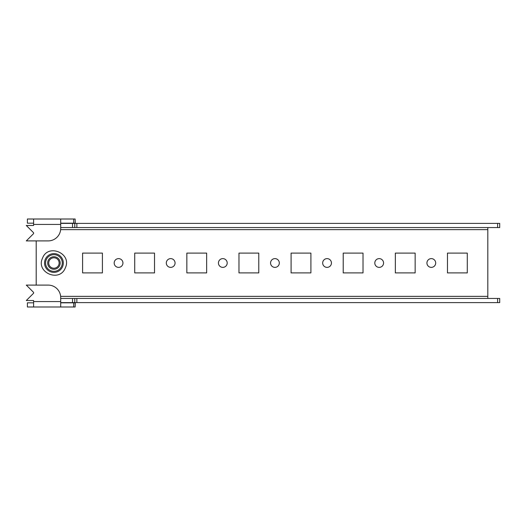 <?xml version="1.0" encoding="UTF-8"?>
<svg xmlns="http://www.w3.org/2000/svg" width="526" height="526" viewBox="0 0 526 526"><rect width="100%" height="100%" fill="white"/><g stroke="black" fill="none" stroke-linecap="round" stroke-linejoin="round"><path stroke-width="0.79" d="M431.313 267.379A4.379 4.379 0 0 1 426.934 263A4.379 4.379 0 0 1 431.313 258.621A4.379 4.379 0 0 1 435.692 263A4.379 4.379 0 0 1 431.313 267.379M379.187 267.379A4.379 4.379 0 0 1 374.808 263A4.379 4.379 0 0 1 379.187 258.621A4.379 4.379 0 0 1 383.566 263A4.379 4.379 0 0 1 379.187 267.379M327.06 267.379A4.379 4.379 0 0 1 322.681 263A4.379 4.379 0 0 1 327.06 258.621A4.379 4.379 0 0 1 331.439 263A4.379 4.379 0 0 1 327.06 267.379M274.934 267.379A4.379 4.379 0 0 1 270.561 263A4.379 4.379 0 0 1 274.934 258.621A4.379 4.379 0 0 1 279.313 263A4.379 4.379 0 0 1 274.934 267.379M222.814 267.379A4.379 4.379 0 0 1 218.435 263A4.379 4.379 0 0 1 222.814 258.621A4.379 4.379 0 0 1 227.193 263A4.379 4.379 0 0 1 222.814 267.379M170.687 267.379A4.379 4.379 0 0 1 166.308 263A4.379 4.379 0 0 1 170.687 258.621A4.379 4.379 0 0 1 175.066 263A4.379 4.379 0 0 1 170.687 267.379M118.56 267.379A4.379 4.379 0 0 1 114.181 263A4.379 4.379 0 0 1 118.56 258.621A4.379 4.379 0 0 1 122.939 263A4.379 4.379 0 0 1 118.56 267.379M447.468 253.098L467.279 253.098L467.279 272.902L447.468 272.902L447.468 253.098M395.348 253.098L415.152 253.098L415.152 272.902L395.348 272.902L395.348 253.098M343.222 253.098L363.025 253.098L363.025 272.902L343.222 272.902L343.222 253.098M291.095 253.098L310.905 253.098L310.905 272.902L291.095 272.902L291.095 253.098M238.968 253.098L258.779 253.098L258.779 272.902L238.968 272.902L238.968 253.098M186.848 253.098L206.652 253.098L206.652 272.902L186.848 272.902L186.848 253.098M134.722 253.098L154.526 253.098L154.526 272.902L134.722 272.902L134.722 253.098M82.595 253.098L102.406 253.098L102.406 272.902L82.595 272.902L82.595 253.098M487.812 298.446L487.812 227.554M36.202 285.099L36.202 240.901M60.7 298.446L76.862 298.446L76.862 302.614L60.7 302.614M499.7 302.614L497.616 302.614L497.616 298.446L499.7 298.446L499.7 302.614M76.862 302.614L497.616 302.614M76.862 298.446L497.616 298.446M497.616 227.554L497.616 223.386L499.7 223.386L499.7 227.554L74.777 227.554L74.777 223.386L60.7 223.386M60.7 227.554L74.777 227.554L74.777 223.386L76.862 223.386L76.862 227.554M497.616 223.386L76.862 223.386M74.777 302.614L74.777 298.446L74.777 302.614M72.535 302.614L72.535 298.446M72.535 227.554L72.535 223.386M60.7 301.576L60.7 297.611A12.512 12.512 0 0 0 48.195 285.099L26.3 285.099L33.598 292.397L33.598 293.232L26.3 300.53L33.598 300.53L33.598 301.576L60.7 301.576L60.7 306.993L73.693 306.993L73.693 302.825L75.139 302.825L75.139 306.993L75.277 302.614M60.7 219.007L60.7 228.389A12.512 12.512 0 0 1 48.195 240.901L26.3 240.901L33.598 233.603L33.598 232.768L26.3 225.47L33.598 225.47L33.598 219.007L75.139 219.007L75.277 223.386M75.198 223.386L75.139 219.007M33.598 223.175L27.391 223.175L27.391 219.007L33.598 219.007M75.139 223.175L60.7 223.175M75.139 306.993L73.693 306.993M33.598 302.825L27.391 302.825L27.391 306.993L60.7 306.993M60.7 302.825L73.693 302.825M33.598 306.993L33.598 301.576M45.295 259.325A9.383 9.383 0 0 1 57.604 254.367A9.383 9.383 0 0 1 62.561 266.675A9.383 9.383 0 0 1 50.246 271.633A9.383 9.383 0 0 1 45.295 259.325M46.255 259.732A8.337 8.337 0 0 1 57.196 255.327A8.337 8.337 0 0 1 61.601 266.268A8.337 8.337 0 0 1 50.654 270.673A8.337 8.337 0 0 1 46.255 259.732M53.928 257.786A5.214 5.214 0 0 0 48.714 263A5.214 5.214 0 0 0 53.928 268.214A5.214 5.214 0 0 0 59.136 263A5.214 5.214 0 0 0 53.928 257.786M53.928 269.253A6.253 6.253 0 0 1 47.669 263A6.253 6.253 0 0 1 53.928 256.747A6.253 6.253 0 0 1 60.181 263A6.253 6.253 0 0 1 53.928 269.253M487.812 296.362L60.641 296.362M60.641 229.638L487.812 229.638M73.693 223.175L73.693 219.007M60.7 224.424L33.598 224.424M65.329 267.859C59.78 282.87 35.544 272.54 42.527 258.141C48.076 243.13 72.312 253.46 65.329 267.859"/></g></svg>
